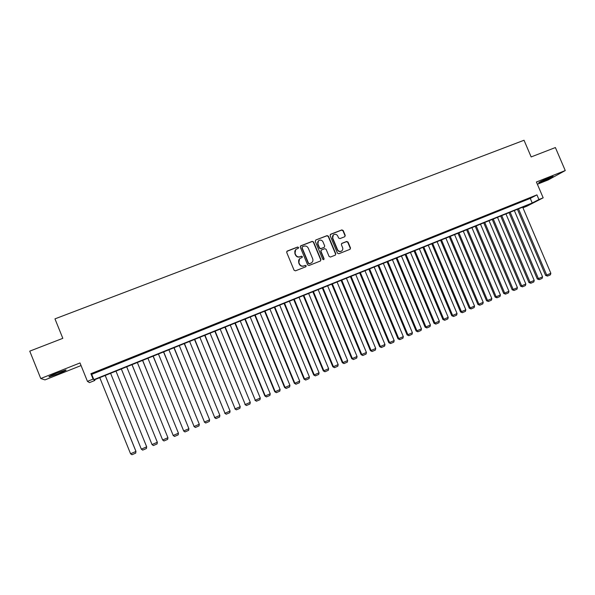 <?xml version="1.0" encoding="UTF-8"?>
<svg xmlns="http://www.w3.org/2000/svg" width="595" height="595" viewBox="0 0 595 595"><rect width="100%" height="100%" fill="white"/><g stroke="black" fill="none" stroke-linecap="round" stroke-linejoin="round"><path stroke-width="0.89" d="M298.571 247.461L297.604 247.029L287.259 251.038L286.693 252.406L294.086 270.234L295.477 270.837L305.882 266.731L306.194 265.809L305.228 265.385L303.896 265.906C301.933 266.456 300.46 265.809 299.478 263.964L298.861 262.484C298.281 260.707 298.742 259.308 300.252 258.297L302.074 257.546L302.379 256.631L301.412 256.2L300.081 256.728C298.117 257.271 296.645 256.624 295.656 254.779L295.046 253.299C294.466 251.551 294.912 250.168 296.384 249.149L298.274 248.36L298.571 247.461M298.303 248.346L298.37 247.654L297.403 247.222L286.812 251.373M305.882 266.731L305.986 265.98L305.019 265.556L303.896 265.906M302.089 257.538L302.178 256.809L301.211 256.386L300.081 256.728M549.43 177.615C542.424 180.523 538.877 182.241 538.773 182.754L542.424 181.49C549.356 178.612 552.896 176.901 553.053 176.358L549.43 177.615M56.808 373.058C50.471 375.646 47.957 376.91 49.273 376.858L58.295 373.749C64.565 371.191 67.064 369.934 65.792 369.971L56.808 373.058M344.706 236.75L345.241 235.412L343.196 230.51L341.842 229.901L330.671 234.229L330.121 235.575L337.454 253.143L338.815 253.745L350.068 249.305L350.507 248.003L348.03 242.068L346.677 241.466L341.798 243.385L341.366 244.679L342.601 247.624C343.092 249.119 342.698 250.287 341.426 251.105C339.745 251.752 338.443 251.254 337.529 249.617L332.709 238.052C332.226 236.602 332.59 235.456 333.81 234.623C335.513 233.924 336.837 234.415 337.782 236.081L338.585 238.007L339.938 238.61L344.706 236.75M538.929 199.541L543.176 197.823L526.902 206.182L522.931 207.781L529.178 204.554L94.189 379.908L94.895 380.436L89.503 382.615L87.45 381.373L93.103 379.104L93.846 379.655L532.228 202.984L538.929 199.541L536.935 194.87L90.909 373.69L93.103 379.104M87.45 381.373L80.005 362.95L40.758 378.517L29.75 351.147L62.825 338.332L54.963 318.868L524.031 140.256L531.156 156.939L555.388 147.553L565.25 170.557L536.415 181.996L543.176 197.823M313.587 241.979L312.211 241.377L300.825 245.787L300.267 247.141L307.645 264.887L309.021 265.496L320.393 261.012L320.943 259.651L313.587 241.979L312.003 241.57L300.401 246.099M335.55 253.983L328.224 236.423L326.871 235.813L315.819 239.978L327.101 235.613L328.455 236.215L335.796 253.797L335.349 255.106L335.796 253.797M321.144 250.212L320.757 251.484L321.531 249.945L324.736 248.688L326.097 249.298L329.08 256.445L330.441 257.047L335.349 255.106M320.98 251.298L324.082 258.758L323.769 259.673L324.082 258.758M315.819 239.978L315.268 241.332L322.743 259.286L323.769 259.673M537.367 184.234L548.27 179.898L565.25 170.557M40.758 378.517L44.975 379.893L81.061 365.553M102.987 369.324L96.316 371.994L102.987 369.324M114.054 364.884L107.427 367.539L114.054 364.884M125.047 360.473L118.502 363.262L125.047 360.473M135.965 356.093L129.435 358.874L135.965 356.093M146.816 351.742L140.286 354.523L146.816 351.742M157.593 347.421L151.078 350.195L157.593 347.421M168.303 343.129L161.795 345.896L168.303 343.129M178.946 338.86L172.446 341.627L178.946 338.86M189.522 334.621L183.029 337.38L189.522 334.621M200.024 330.404L193.546 333.163L200.024 330.404M210.466 326.216L203.988 328.968L210.466 326.216M220.842 322.059L214.371 324.803L220.842 322.059M231.15 317.923L224.687 320.668L231.15 317.923M241.392 313.81L234.943 316.555L241.392 313.81M251.573 309.727L245.133 312.472L251.573 309.727M261.688 305.674L255.255 308.411L261.688 305.674M271.744 301.643L265.318 304.372L271.744 301.643M281.733 297.634L275.314 300.363L281.733 297.634M291.662 293.655L285.258 296.377L291.662 293.655M301.531 289.698L295.127 292.413L301.531 289.698M311.341 285.764L304.945 288.478L311.341 285.764M321.084 281.851L314.703 284.566L321.084 281.851M330.775 277.969L324.401 280.676L330.775 277.969M340.399 274.109L334.033 276.809L340.399 274.109M349.972 270.264L343.613 272.964L349.972 270.264M359.484 266.456L353.132 269.148L359.484 266.456M368.937 262.663L362.6 265.355L368.937 262.663M378.338 258.892L372.009 261.577L378.338 258.892M387.68 255.143L381.358 257.828L387.68 255.143M396.962 251.417L390.647 254.102L396.962 251.417M406.192 247.721L399.892 250.398L406.192 247.721M415.37 244.039L409.077 246.709L415.37 244.039M424.495 240.38L418.203 243.05L424.495 240.38M433.562 236.743L427.277 239.406L433.562 236.743M442.576 233.128L436.306 235.791L442.576 233.128M451.531 229.536L445.276 232.191L451.531 229.536M460.441 225.966L454.186 228.614L460.441 225.966M469.299 222.411L463.051 225.059L469.299 222.411M478.105 218.878L471.865 221.526L478.105 218.878M486.859 215.368L480.634 218.008L486.859 215.368M495.561 211.88L489.343 214.52L495.561 211.88M504.21 208.406L498 211.039L504.21 208.406M512.816 204.955L506.613 207.588L512.816 204.955M521.369 201.526L515.181 204.152L521.369 201.526M90.909 373.69L91.697 374.352L530.271 198.395L536.935 194.87M523.689 200.738L529.877 198.12L523.689 200.738M94.612 379.736L94.895 380.436M91.697 374.352L93.846 379.655M530.271 198.395L532.228 202.984M295.663 249.721L295.046 253.299M299.88 256.906C297.916 257.449 296.444 256.802 295.462 254.965L294.845 253.485M299.575 258.803L298.861 262.484M303.688 266.077C301.732 266.627 300.259 265.98 299.278 264.143L298.66 262.663M320.519 260.945L320.72 259.829L313.372 242.18M302.461 246.746L302.074 247.699L308.545 263.273L309.512 263.697L311.259 262.983C312.799 261.978 313.275 260.573 312.687 258.78L308.27 248.152C307.288 246.315 305.823 245.668 303.867 246.204L302.461 246.746M302.141 246.999L302.074 247.699M311.654 262.73L309.303 263.868L308.336 263.444L301.873 247.892M320.757 251.484L323.858 258.937M323.003 241.882C322.059 240.201 320.72 239.718 318.994 240.432C317.775 241.265 317.403 242.418 317.886 243.876L319.589 247.966L320.958 248.569L324.282 247.26L324.706 245.966L323.003 241.882M318.437 240.863L317.886 243.876M324.32 247.245L320.735 248.762L319.366 248.16L317.663 244.069M333.282 235.025L332.709 238.052M341.642 250.978L341.173 251.291C339.5 251.938 338.198 251.44 337.291 249.803L332.471 238.26M350.053 249.312L350.247 248.189L347.77 242.269L346.424 241.667L341.545 243.586M344.832 236.691L344.996 235.62L342.943 230.719L341.597 230.109L330.27 234.519M105.196 375.475L135.958 451.449L130.573 453.762L99.774 377.661M130.573 453.762L131.934 454.744L135.705 453.122L135.95 451.315L105.233 375.46M141.327 449.143L142.674 450.125L146.422 448.511L146.638 446.726L115.98 371.124L146.682 446.845L141.327 449.143L110.596 373.296M121.335 368.967L152.023 444.554L121.35 368.959M126.698 366.803L157.34 442.271L157.073 443.937L153.354 445.536L152.023 444.554L157.34 442.271M131.986 364.675L162.643 439.988L132.031 364.653M137.348 362.511L167.931 437.719L167.656 439.385L163.96 440.969L162.643 439.988L167.931 437.719M142.569 360.406L173.197 435.458L142.651 360.377M147.932 358.242L178.448 433.205L178.173 434.863L174.499 436.44L173.071 435.376M174.499 436.44L173.197 435.458L178.448 433.205M153.094 356.167L183.684 430.951L153.198 356.122M158.448 354.003L188.905 428.712L188.622 430.371L184.971 431.94L183.528 430.884M184.971 431.94L183.684 430.951L188.905 428.712M163.543 351.95L194.111 426.481L163.685 351.89M168.906 349.793L199.295 424.25L199.005 425.908L195.376 427.463L193.918 426.422M195.376 427.463L194.111 426.481L199.295 424.25M173.933 347.763L204.464 422.034L174.104 347.696M179.288 345.606L209.618 419.817L209.321 421.468L205.721 423.023L204.249 421.989M205.721 423.023L204.464 422.034L209.618 419.817M184.257 343.605L214.758 417.608L184.457 343.523M189.612 341.441L219.882 415.414L219.577 417.058L215.992 418.597L214.512 417.586M215.992 418.597L214.758 417.608L219.882 415.414M194.513 339.47L224.984 413.22L194.743 339.373M199.868 337.305L230.072 411.033L229.767 412.677L226.204 414.209L224.709 413.205M226.204 414.209L224.984 413.22L230.072 411.033M204.71 335.357L235.151 408.854L204.97 335.253M210.057 333.2L240.209 406.683L239.897 408.326L236.356 409.843L234.839 408.854M236.356 409.843L235.151 408.854L240.209 406.683M214.84 331.274L245.252 404.518L215.137 331.155M220.195 329.117L250.279 402.354L249.959 403.998L246.442 405.507L244.909 404.526M246.442 405.507L245.252 404.518L250.279 402.354M224.91 327.213L255.292 400.204L225.23 327.079M230.258 325.056L260.283 398.055L259.963 399.699L256.467 401.201L254.92 400.227M256.467 401.201L255.292 400.204L260.283 398.055M234.921 323.174L264.872 395.958L265.266 395.92L235.27 323.033M240.268 321.025L270.234 393.786L269.899 395.422L266.434 396.917L264.872 395.958M266.434 396.917L265.266 395.92L270.234 393.786M244.865 319.165L274.756 391.711L275.18 391.659L245.244 319.017M250.212 317.016L280.119 389.539L279.784 391.175L276.333 392.663L274.756 391.711M276.333 392.663L275.18 391.659L280.119 389.539M254.757 315.179L284.589 387.494L285.035 387.427L255.158 315.015M260.097 313.029L289.943 385.322L289.601 386.958L286.173 388.431L284.589 387.494M286.173 388.431L285.035 387.427L289.943 385.322M264.582 311.222L294.354 383.299L294.83 383.225L265.013 311.044M269.922 309.065L299.709 381.127L299.359 382.756L295.953 384.221L294.354 383.299M295.953 384.221L294.83 383.225L299.709 381.127M274.347 307.28L304.06 379.127L304.566 379.045L274.808 307.094M279.687 305.131L309.415 376.962L309.065 378.591L305.674 380.049L304.06 379.127M305.674 380.049L304.566 379.045L309.415 376.962M284.06 303.368L313.706 374.984L314.242 374.887L284.544 303.167M289.393 301.219L319.061 372.82L318.704 374.441L315.335 375.891L313.706 374.984M315.335 375.891L314.242 374.887L319.061 372.82M293.707 299.478L323.301 370.863L323.858 370.752L294.228 299.27M299.04 297.329L328.648 368.699L328.291 370.321L324.944 371.763L323.301 370.863M324.944 371.763L323.858 370.752L328.648 368.699M303.301 295.611L332.836 366.773L333.416 366.654L303.844 295.395M308.634 293.461L338.176 364.609L337.819 366.23L334.487 367.658L332.836 366.773M334.487 367.658L333.416 366.654L338.176 364.609M312.836 291.766L342.311 362.705L342.921 362.571L313.401 291.535M318.161 289.616L347.651 360.54L347.287 362.154L343.977 363.582L342.311 362.705M343.977 363.582L342.921 362.571L347.651 360.54M322.312 287.943L351.727 358.659L352.366 358.51L322.907 287.705M327.637 285.801L357.067 356.494L356.695 358.108L353.408 359.521L351.727 358.659M353.408 359.521L352.366 358.51L357.067 356.494M331.735 284.15L361.091 354.635L361.753 354.479L332.352 283.897M337.06 282L366.431 352.478L366.051 354.084L362.786 355.49L361.091 354.635M362.786 355.49L361.753 354.479L366.431 352.478M341.099 280.371L370.402 350.641L371.087 350.477L341.746 280.111M346.424 278.229L375.735 348.477L375.356 350.091L372.106 351.489L370.402 350.641M372.106 351.489L371.087 350.477L375.735 348.477M350.41 276.615L379.655 346.669L380.361 346.491L351.08 276.348M355.728 274.474L384.98 344.505L384.601 346.112L381.365 347.502L379.655 346.669M381.365 347.502L380.361 346.491L384.98 344.505M359.67 272.889L388.847 342.72L389.584 342.527L360.362 272.607M364.98 270.747L394.18 340.556L393.786 342.162L390.58 343.546L388.847 342.72M390.58 343.546L389.584 342.527L394.18 340.556M368.87 269.178L397.995 338.793L398.754 338.592L369.592 268.888M374.181 267.036L403.321 336.629L402.927 338.235L399.736 339.611L397.995 338.793M399.736 339.611L398.754 338.592L403.321 336.629M378.018 265.489L407.084 334.888L407.865 334.68L378.762 265.192M383.329 263.347L412.402 332.731L412.008 334.33L408.832 335.692L407.084 334.888M408.832 335.692L407.865 334.68L412.402 332.731M387.114 261.822L416.121 331.006L416.924 330.79L387.88 261.517M392.417 259.688L421.438 328.849L421.037 330.448L417.883 331.802L416.121 331.006M417.883 331.802L416.924 330.79L421.438 328.849M396.151 258.178L425.105 327.153L425.938 326.923L396.939 257.858M401.454 256.043L430.416 324.996L430.014 326.588L426.875 327.942L425.105 327.153M426.875 327.942L425.938 326.923L430.416 324.996M405.143 254.556L434.038 323.316L434.886 323.07L405.954 254.229M410.438 252.421L439.348 321.159L438.939 322.75L435.823 324.096L434.038 323.316M435.823 324.096L434.886 323.07L439.348 321.159M414.075 250.956L442.918 319.5L443.788 319.247L414.916 250.614M419.371 248.822L448.221 317.351L447.812 318.942L444.71 320.274L442.918 319.5M444.71 320.274L443.788 319.247L448.221 317.351M422.963 247.371L451.746 315.707L452.639 315.447L423.819 247.022M428.259 245.237L457.049 313.558L456.633 315.149L453.554 316.473L451.746 315.707M453.554 316.473L452.639 315.447L457.049 313.558M431.799 243.809L460.523 311.944L461.445 311.668L432.677 243.452M437.087 241.674L465.826 309.787L465.402 311.378L462.337 312.695L460.523 311.944M462.337 312.695L461.445 311.668L465.826 309.787M440.583 240.268L469.247 308.195L470.191 307.913L441.483 239.904M445.871 238.141L474.542 306.046L474.118 307.63L471.076 308.939L469.247 308.195M471.076 308.939L470.191 307.913L474.542 306.046M449.314 236.75L477.926 304.469L478.886 304.179L450.237 236.379M454.595 234.616L483.222 302.32L482.79 303.896L479.763 305.205L477.926 304.469M479.763 305.205L478.886 304.179L483.222 302.32M457.994 233.247L486.554 300.765L487.536 300.46L458.946 232.868M463.274 231.12L491.842 298.616L491.411 300.192L488.398 301.487L486.554 300.765M488.398 301.487L487.536 300.46L491.842 298.616M466.629 229.767L495.129 297.084L496.133 296.771L467.596 229.38M471.909 227.64L500.417 294.934L499.978 296.511L496.989 297.798L495.129 297.084M496.989 297.798L496.133 296.771L500.417 294.934M475.219 226.308L503.66 293.417L504.686 293.097L476.201 225.907M480.492 224.181L508.941 291.275L508.502 292.844L505.527 294.123L503.66 293.417M505.527 294.123L504.686 293.097L508.941 291.275M483.75 222.865L512.139 289.772L513.188 289.445L484.761 222.456M489.023 220.738L517.419 287.63L516.981 289.2L514.02 290.472L512.139 289.772M514.02 290.472L513.188 289.445L517.419 287.63M492.244 219.443L520.573 286.158L521.637 285.816L493.27 219.027M497.509 217.324L525.846 284.008L525.4 285.578L522.462 286.842L520.573 286.158M522.462 286.842L521.637 285.816L525.846 284.008M500.678 216.045L528.955 282.551L530.048 282.209L501.734 215.621M505.943 213.917L534.228 280.409L533.782 281.978L530.852 283.235L528.955 282.551M530.852 283.235L530.048 282.209L534.228 280.409M509.075 212.66L537.292 278.973L538.401 278.616L510.146 212.229M514.333 210.541L542.566 276.831L542.112 278.401L539.204 279.65L537.292 278.973M539.204 279.65L538.401 278.616L542.566 276.831M517.419 209.291L545.585 275.411L546.716 275.054L518.513 208.852M522.678 207.172L550.851 273.276L550.397 274.838L547.504 276.08L545.585 275.411M547.504 276.08L546.716 275.054L550.851 273.276"/></g></svg>
